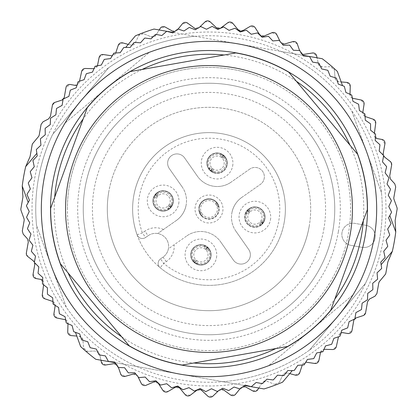 <?xml version="1.0" encoding="UTF-8"?>
<svg xmlns="http://www.w3.org/2000/svg" width="418" height="418" viewBox="0 0 418 418"><rect width="100%" height="100%" fill="white"/><g stroke="black" fill="none" stroke-linecap="round" stroke-linejoin="round"><path stroke-width="0.31" stroke-dasharray="2.09 1.57" d="M30.258 171.808A182.567 182.567 0 0 1 30.321 171.521L34.266 166.73L32.949 160.658A182.567 182.567 0 0 1 33.027 160.376L37.265 155.841L36.329 149.701A182.567 182.567 0 0 1 36.429 149.425L40.943 145.161L40.394 138.975A182.567 182.567 0 0 1 40.509 138.703L45.285 134.737L45.123 128.525A182.567 182.567 0 0 1 45.254 128.263L50.27 124.601L50.5 118.393A182.567 182.567 0 0 1 50.646 118.142L55.881 114.804L56.503 108.623A182.567 182.567 0 0 1 56.665 108.377L62.099 105.373L63.108 99.244A182.567 182.567 0 0 1 63.28 99.014L68.897 96.354L70.287 90.298A182.567 182.567 0 0 1 70.475 90.079L76.243 87.78L78.014 81.823A182.567 182.567 0 0 1 78.218 81.614L84.117 79.681L86.26 73.85A182.567 182.567 0 0 1 86.474 73.657L92.488 72.095L94.985 66.41A182.567 182.567 0 0 1 95.215 66.227L101.313 65.051L104.166 59.534A182.567 182.567 0 0 1 104.401 59.366L110.561 58.572L113.753 53.243A182.567 182.567 0 0 1 114.004 53.091L120.201 52.689L123.723 47.574A182.567 182.567 0 0 1 123.984 47.438L130.191 47.422L134.026 42.537A182.567 182.567 0 0 1 134.293 42.417L140.495 42.793L144.628 38.158A182.567 182.567 0 0 1 144.9 38.054L151.065 38.817L155.48 34.454A182.567 182.567 0 0 1 155.762 34.365L161.865 35.514L166.547 31.434A182.567 182.567 0 0 1 166.834 31.371L172.853 32.897L177.781 29.119A182.567 182.567 0 0 1 178.068 29.072L183.983 30.974L189.14 27.515A182.567 182.567 0 0 1 189.427 27.483L195.206 29.756L200.572 26.627A182.567 182.567 0 0 1 200.865 26.611L206.492 29.244L212.041 26.459A182.567 182.567 0 0 1 212.334 26.465L217.783 29.443L223.494 27.008A182.567 182.567 0 0 1 223.787 27.034L229.038 30.347L234.895 28.278A182.567 182.567 0 0 1 235.182 28.319L240.219 31.956L246.192 30.258A182.567 182.567 0 0 1 246.479 30.321L251.27 34.266L257.342 32.949A182.567 182.567 0 0 1 257.624 33.027L262.159 37.265L268.299 36.329A182.567 182.567 0 0 1 268.575 36.429L272.839 40.943L279.025 40.394A182.567 182.567 0 0 1 279.297 40.509L283.263 45.285L289.475 45.123A182.567 182.567 0 0 1 289.737 45.254L293.399 50.27L299.607 50.5A182.567 182.567 0 0 1 299.858 50.646L303.196 55.881L309.377 56.503A182.567 182.567 0 0 1 309.623 56.665L312.627 62.099L318.756 63.108A182.567 182.567 0 0 1 318.986 63.28L321.646 68.897L327.702 70.287A182.567 182.567 0 0 1 327.921 70.475L330.22 76.243L336.176 78.014A182.567 182.567 0 0 1 336.385 78.218L338.319 84.117L344.15 86.26A182.567 182.567 0 0 1 344.343 86.474L345.905 92.488L351.59 94.985A182.567 182.567 0 0 1 351.773 95.215L352.949 101.313L358.466 104.166A182.567 182.567 0 0 1 358.634 104.401L359.428 110.561L364.757 113.753A182.567 182.567 0 0 1 364.909 114.004L365.311 120.201L370.426 123.723A182.567 182.567 0 0 1 370.562 123.984L370.578 130.191L375.463 134.026A182.567 182.567 0 0 1 375.583 134.293L375.207 140.495L379.842 144.628A182.567 182.567 0 0 1 379.946 144.9L379.183 151.065L383.546 155.48A182.567 182.567 0 0 1 383.635 155.762L382.486 161.865L386.566 166.547A182.567 182.567 0 0 1 386.629 166.834L385.103 172.853L388.881 177.781A182.567 182.567 0 0 1 388.928 178.068L387.026 183.983L390.485 189.14A182.567 182.567 0 0 1 390.516 189.427L388.244 195.206L391.373 200.572A182.567 182.567 0 0 1 391.389 200.865L388.756 206.492L391.541 212.041A182.567 182.567 0 0 1 391.535 212.334L388.557 217.783L390.992 223.494A182.567 182.567 0 0 1 390.966 223.787L387.653 229.038L389.722 234.895A182.567 182.567 0 0 1 389.68 235.182L386.044 240.219L387.742 246.192A182.567 182.567 0 0 1 387.679 246.479L383.734 251.27L385.051 257.342A182.567 182.567 0 0 1 384.973 257.624L380.735 262.159L381.671 268.299A182.567 182.567 0 0 1 381.571 268.575L377.057 272.839L377.606 279.025A182.567 182.567 0 0 1 377.491 279.297L372.715 283.263L372.877 289.475A182.567 182.567 0 0 1 372.746 289.737L367.73 293.399L367.5 299.607A182.567 182.567 0 0 1 367.354 299.858L362.119 303.196L361.497 309.377A182.567 182.567 0 0 1 361.335 309.623L355.901 312.627L354.892 318.756A182.567 182.567 0 0 1 354.72 318.986L349.103 321.646L347.713 327.702A182.567 182.567 0 0 1 347.525 327.921L341.757 330.22L339.986 336.176A182.567 182.567 0 0 1 339.782 336.385L333.883 338.319L331.74 344.15A182.567 182.567 0 0 1 331.526 344.343L325.512 345.905L323.015 351.59A182.567 182.567 0 0 1 322.785 351.773L316.687 352.949L313.834 358.466A182.567 182.567 0 0 1 313.599 358.634L307.439 359.428L304.247 364.757A182.567 182.567 0 0 1 303.996 364.909L297.799 365.311L294.277 370.426A182.567 182.567 0 0 1 294.016 370.562L287.809 370.578L283.974 375.463A182.567 182.567 0 0 1 283.707 375.583L277.505 375.207L273.372 379.842A182.567 182.567 0 0 1 273.1 379.946L266.935 379.183L262.52 383.546A182.567 182.567 0 0 1 262.238 383.635L256.135 382.486L251.453 386.566A182.567 182.567 0 0 1 251.166 386.629L245.147 385.103L240.219 388.881A182.567 182.567 0 0 1 239.932 388.928L234.017 387.026L228.86 390.485A182.567 182.567 0 0 1 228.573 390.516L222.794 388.244L217.428 391.373A182.567 182.567 0 0 1 217.135 391.389L211.508 388.756L205.959 391.541A182.567 182.567 0 0 1 205.666 391.535L200.217 388.557L194.506 390.992A182.567 182.567 0 0 1 194.213 390.966L188.962 387.653L183.105 389.722A182.567 182.567 0 0 1 182.818 389.68L177.781 386.044L171.808 387.742A182.567 182.567 0 0 1 171.521 387.679L166.73 383.734L160.658 385.051A182.567 182.567 0 0 1 160.376 384.973L155.841 380.735L149.701 381.671A182.567 182.567 0 0 1 149.425 381.571L145.161 377.057L138.975 377.606A182.567 182.567 0 0 1 138.703 377.491L134.737 372.715L128.525 372.877A182.567 182.567 0 0 1 128.263 372.746L124.601 367.73L118.393 367.5A182.567 182.567 0 0 1 118.142 367.354L114.804 362.119L108.623 361.497A182.567 182.567 0 0 1 108.377 361.335L105.373 355.901L99.244 354.892A182.567 182.567 0 0 1 99.014 354.72L96.354 349.103L90.298 347.713A182.567 182.567 0 0 1 90.079 347.525L87.78 341.757L81.823 339.986A182.567 182.567 0 0 1 81.614 339.782L79.681 333.883L73.85 331.74A182.567 182.567 0 0 1 73.657 331.526L72.095 325.512L66.41 323.015A182.567 182.567 0 0 1 66.227 322.785L65.051 316.687L59.534 313.834A182.567 182.567 0 0 1 59.366 313.599L58.572 307.439L53.243 304.247A182.567 182.567 0 0 1 53.091 303.996L52.689 297.799L47.574 294.277A182.567 182.567 0 0 1 47.438 294.016L47.422 287.809L42.537 283.974A182.567 182.567 0 0 1 42.417 283.707L42.793 277.505L38.158 273.372A182.567 182.567 0 0 1 38.054 273.1L38.817 266.935L34.454 262.52A182.567 182.567 0 0 1 34.365 262.238L35.514 256.135L31.434 251.453A182.567 182.567 0 0 1 31.371 251.166L32.897 245.147L29.119 240.219A182.567 182.567 0 0 1 29.072 239.932L30.974 234.017L27.515 228.86A182.567 182.567 0 0 1 27.483 228.573L29.756 222.794L26.627 217.428A182.567 182.567 0 0 1 26.611 217.135L29.244 211.508L26.459 205.959A182.567 182.567 0 0 1 26.465 205.666L29.443 200.217L27.008 194.506A182.567 182.567 0 0 1 27.034 194.213L30.347 188.962L28.278 183.105A182.567 182.567 0 0 1 28.319 182.818L31.956 177.781L30.258 171.808M34.71 178.267A176.981 176.981 0 0 1 239.733 34.71A176.981 176.981 0 0 1 383.29 239.733A176.981 176.981 0 0 1 178.267 383.29A176.981 176.981 0 0 1 34.71 178.267M41.335 209A167.665 167.665 0 0 1 337.441 101.229A167.665 167.665 0 0 1 266.344 366.555A167.665 167.665 0 0 1 41.335 209M64.999 123.117C74.367 107.254 86.442 93.068 101.229 80.559C116.11 68.176 132.177 58.745 149.43 52.276L64.999 123.117L149.43 52.276M353.001 294.883C343.633 310.746 331.558 324.932 316.771 337.441C301.89 349.824 285.823 359.255 268.57 365.724L353.001 294.883L268.57 365.724M67.418 209A141.582 141.582 0 0 1 257.425 75.956A141.582 141.582 0 0 1 342.044 257.425A141.582 141.582 0 0 1 67.418 209M257.425 75.956A141.582 141.582 0 0 0 75.956 160.575A141.582 141.582 0 0 0 160.575 342.044A141.582 141.582 0 0 0 342.044 257.425A141.582 141.582 0 0 0 257.425 75.956M87.252 107.745A158.349 158.349 0 0 1 130.426 71.52L235.815 52.94A158.349 158.349 0 0 1 288.775 72.209L357.562 154.19A158.349 158.349 0 0 1 367.349 209.69L330.748 310.255A158.349 158.349 0 0 1 287.574 346.48L182.185 365.06A158.349 158.349 0 0 1 129.225 345.79L60.438 263.81A158.349 158.349 0 0 1 50.651 208.31L87.252 107.745M334.75 209A125.75 125.75 0 0 0 85.162 187.165A125.75 125.75 0 0 0 187.165 332.838A125.75 125.75 0 0 0 334.75 209M85.162 187.165A125.75 125.75 0 0 1 230.835 85.162A125.75 125.75 0 0 1 332.838 230.835A125.75 125.75 0 0 1 187.165 332.838A125.75 125.75 0 0 1 85.162 187.165M338.34 231.807A131.336 131.336 0 0 1 186.193 338.34A131.336 131.336 0 0 1 79.66 186.193A131.336 131.336 0 0 1 231.807 79.66A131.336 131.336 0 0 1 338.34 231.807M244.593 385.527L222.872 381.697A173.256 173.256 0 0 0 309.383 350.211L365.494 283.336A173.256 173.256 0 0 0 381.482 192.672L351.622 110.639A173.256 173.256 0 0 0 281.1 51.461L302.82 55.291M222.872 381.697L115.18 362.709M173.407 32.473L195.128 36.303A173.256 173.256 0 0 0 108.617 67.789L52.506 134.664A173.256 173.256 0 0 0 36.518 225.328L66.378 307.361A173.256 173.256 0 0 0 136.9 366.539M195.128 36.303L281.1 51.461M365.969 225.328L354.96 223.384A11.176 11.176 0 0 0 342.013 232.455A11.176 11.176 0 0 0 351.078 245.403A11.176 11.176 0 0 1 342.013 232.455A11.176 11.176 0 0 1 354.96 223.384L365.969 225.328A11.176 11.176 0 0 1 375.035 238.276A11.176 11.176 0 0 1 362.087 247.341L351.078 245.403L362.087 247.341A11.176 11.176 0 0 0 375.035 238.276A11.176 11.176 0 0 0 365.969 225.328M381.482 192.672L351.622 110.639M309.383 350.211L365.494 283.336M352.337 98.136A3.725 3.725 0 0 1 350.002 94.567L352.975 98.329L361.142 100.012L364.073 104.228L362.814 112.468L365.306 116.565L373.211 119.224L375.714 123.247L374.22 134.46L377.266 138.624L381.906 139.44L384.931 143.755L383.212 153.479L384.586 157.064L390.266 161.505L391.635 165.084L389.696 176.093L390.611 179.249L394.785 183.831L395.705 186.992L393.86 197.448L394.022 199.355L396.938 207.459L397.1 209.371L395.141 220.469L395.757 231.896A188.157 188.157 0 0 1 392.324 251.359L388.092 261.041L385.882 272.985L385.077 274.725L379.565 281.345L378.76 283.08L376.916 293.54L374.977 296.195L369.486 299.069L367.542 301.723L365.604 312.732L363.085 315.627L356.235 317.863L353.717 320.758L352.003 330.481L347.687 333.501L343.047 332.686L338.763 335.555A3.725 3.725 0 0 1 340.952 332.921M354.443 319.117A3.725 3.725 0 0 1 354.919 318.615M338.486 336.809L336.333 346.6L332.603 349.526L324.263 349.323L320.522 352.317L318.887 360.494L314.691 363.451L306.441 362.239L302.36 364.757A3.725 3.725 0 0 1 305.777 362.202M320.543 352.207A3.725 3.725 0 0 1 324.013 349.323M302.277 365.018L299.748 372.673L295.228 375.103L287.187 372.903L289.752 373.603L282.552 382.188A188.157 188.157 0 0 1 277.259 384.341A3.725 3.725 0 0 0 279.281 382.454L282.829 374.909L287.187 372.903A3.725 3.725 0 0 0 282.829 374.909L279.281 382.454L274.501 384.314A3.725 3.725 0 0 0 277.259 384.341A188.157 188.157 0 0 1 263.977 388.944L95.79 359.292A188.157 188.157 0 0 1 80.653 346.585L76.818 336.056L79.472 336.276L82.879 339.651L83.631 347.954L87.493 351.339L95.821 351.01L99.609 353.952L101.365 362.103L105.608 364.998L113.837 363.66L117.954 366.121L120.682 374L125.238 376.362L133.248 374.042L137.632 375.981L141.294 383.473L146.101 385.265L153.772 381.995L158.359 383.39L162.9 390.386L167.89 391.577L175.111 387.402L179.829 388.238L185.184 394.629L190.284 395.214L196.941 390.193L201.732 390.449L207.819 396.144L212.95 396.107L218.954 390.323L223.734 389.994L230.47 394.916L235.559 394.258L240.82 387.784L245.528 386.885L252.806 390.95L257.775 389.68L262.217 382.622L266.783 381.159L274.501 384.314L266.783 381.159A3.725 3.725 0 0 0 262.217 382.622L258.815 388.035M42.62 280.316A3.725 3.725 0 0 1 43.78 283.54L42.286 294.753L44.789 298.776L52.694 301.435L55.186 305.532L53.927 313.772L56.858 317.988L65.025 319.671L67.998 323.433L67.742 331.767L71.159 335.591L79.472 336.276A3.725 3.725 0 0 1 82.879 339.651L83.631 347.954A3.725 3.725 0 0 0 87.493 351.339L95.821 351.01A3.725 3.725 0 0 1 99.609 353.952L100.957 360.201M43.608 284.815L43.78 283.54L40.734 279.376L36.094 278.56L33.069 274.245L34.788 264.521L33.414 260.936L27.734 256.495L26.365 252.916L28.304 241.907L27.389 238.751L23.215 234.169L22.295 231.008L24.139 220.552L23.978 218.645L21.062 210.541L20.9 208.629L22.859 197.531L22.243 186.104A188.157 188.157 0 0 1 25.676 166.641L29.908 156.959L32.118 145.015L32.923 143.275L38.435 136.655L39.24 134.92L41.084 124.459L43.023 121.805L48.514 118.931L50.458 116.277L52.396 105.268L54.915 102.373L61.765 100.137L64.283 97.242L65.997 87.519L70.313 84.499L74.953 85.314L79.237 82.445L81.667 71.4L85.397 68.474L93.736 68.677L97.478 65.683L99.113 57.506L103.309 54.549L111.559 55.761L115.64 53.243A3.725 3.725 0 0 1 112.223 55.798M379.622 239.086A173.256 173.256 0 0 1 178.914 379.622A173.256 173.256 0 0 1 38.378 178.914A173.256 173.256 0 0 1 239.086 38.378A173.256 173.256 0 0 1 379.622 239.086M350.012 94.29L350.258 86.233L346.841 82.409L338.528 81.724L335.121 78.349L334.369 70.046L330.507 66.661L322.179 66.99L318.391 64.048L316.635 55.897L312.392 53.002L304.163 54.34L300.046 51.879L297.318 44L292.762 41.638L284.752 43.958L280.368 42.019L276.706 34.527L271.899 32.735L264.228 36.005L259.641 34.61L255.1 27.614L250.11 26.423L242.889 30.598L238.171 29.762L232.816 23.371L227.716 22.786L221.059 27.807L216.268 27.551L210.181 21.856L205.05 21.893L199.046 27.677L194.266 28.006L187.53 23.084L182.441 23.742L177.18 30.216L172.472 31.115L165.194 27.05L160.225 28.319L155.783 35.378L151.217 36.841L143.499 33.686L138.719 35.546L135.171 43.091L130.813 45.097L122.772 42.897L118.252 45.327L115.723 52.981M66.378 307.361L36.518 225.328M65.663 319.864A3.725 3.725 0 0 1 67.998 323.433L67.988 323.71M52.929 301.524A3.725 3.725 0 0 1 55.202 305.417M34.391 262.096A3.725 3.725 0 0 1 34.663 262.729M108.617 67.789L52.506 134.664M128.248 44.397L135.448 35.812A188.157 188.157 0 0 1 140.741 33.659A3.725 3.725 0 0 0 138.719 35.546L135.171 43.091A3.725 3.725 0 0 1 130.813 45.097L128.248 44.397M140.741 33.659A188.157 188.157 0 0 1 154.023 29.056L159.185 29.965L155.783 35.378A3.725 3.725 0 0 1 151.217 36.841L143.499 33.686A3.725 3.725 0 0 0 140.741 33.659M63.557 98.883A3.725 3.725 0 0 1 63.081 99.385M79.514 81.191L79.237 82.445A3.725 3.725 0 0 1 77.048 85.079M97.457 65.793A3.725 3.725 0 0 1 93.987 68.677M178.105 29.082L177.18 30.216A3.725 3.725 0 0 1 174.572 31.58M199.47 27.269L199.046 27.677A3.725 3.725 0 0 1 197.066 28.675M281.889 43.629A3.725 3.725 0 0 1 280.368 42.019L280.107 41.486M302.031 54.053A3.725 3.725 0 0 1 300.046 51.879L299.57 50.5M159.185 29.965L322.21 58.708A188.157 188.157 0 0 1 333.115 67.58A3.725 3.725 0 0 0 330.507 66.661L322.179 66.99A3.725 3.725 0 0 1 318.391 64.048L317.043 57.799M334.369 70.046A3.725 3.725 0 0 0 333.115 67.58A188.157 188.157 0 0 1 337.347 71.415L341.182 81.944L338.528 81.724A3.725 3.725 0 0 1 335.121 78.349L334.369 70.046M365.071 116.476A3.725 3.725 0 0 1 362.798 112.583M375.38 137.684A3.725 3.725 0 0 1 374.22 134.46L374.392 133.185M383.609 155.904A3.725 3.725 0 0 1 383.337 155.271M115.969 363.947A3.725 3.725 0 0 1 117.954 366.121L118.43 367.5M136.111 374.371A3.725 3.725 0 0 1 137.632 375.981L137.893 376.513M239.895 388.918L240.82 387.784A3.725 3.725 0 0 1 243.428 386.42M218.53 390.731L218.954 390.323A3.725 3.725 0 0 1 220.934 389.325M323.819 229.247A116.591 116.591 0 0 0 229.247 94.181A116.591 116.591 0 0 0 94.181 188.753A116.591 116.591 0 0 0 188.753 323.819A116.591 116.591 0 0 0 323.819 229.247M309.142 226.66A101.689 101.689 0 0 0 226.66 108.858A101.689 101.689 0 0 0 108.858 191.339A101.689 101.689 0 0 1 310.689 209A101.689 101.689 0 0 1 200.138 310.302A101.689 101.689 0 0 1 108.858 191.339A101.689 101.689 0 0 0 191.339 309.142A101.689 101.689 0 0 0 309.142 226.66M137.109 234.801L142.371 232.915L145.574 237.492A5.591 5.591 0 0 1 137.109 234.801A5.591 5.591 0 0 0 145.574 237.492L148.108 235.715L145.574 237.492A5.591 5.591 0 0 1 137.109 234.801A76.379 76.379 0 0 1 222.261 133.781A76.379 76.379 0 0 1 284.219 222.261A76.379 76.379 0 0 0 222.261 133.781A76.379 76.379 0 0 0 133.781 195.739A76.379 76.379 0 0 0 195.739 284.219A76.379 76.379 0 0 0 284.219 222.261A76.379 76.379 0 0 1 137.109 234.801A76.379 76.379 0 0 1 222.261 133.781A76.379 76.379 0 0 1 284.219 222.261A76.379 76.379 0 0 1 160.167 267.729A5.591 5.591 0 0 1 160.533 258.857A5.591 5.591 0 0 0 160.167 267.729A5.591 5.591 0 0 1 160.533 258.857L163.067 257.08L160.533 258.857L163.741 263.434L160.167 267.729M176.187 220.605L157.722 233.531L176.187 220.605A24.218 24.218 0 0 0 186.146 204.972A24.218 24.218 0 0 1 176.187 220.605M182.138 186.872A24.218 24.218 0 0 1 186.146 204.972A24.218 24.218 0 0 0 182.138 186.872L169.316 168.564L182.138 186.872M167.77 161.604A9.316 9.316 0 0 0 169.316 168.564A9.316 9.316 0 0 1 171.599 155.59A9.316 9.316 0 0 1 184.573 157.879A9.316 9.316 0 0 0 167.77 161.604M197.395 176.187L184.573 157.879L197.395 176.187A24.218 24.218 0 0 0 231.128 182.138A24.218 24.218 0 0 1 197.395 176.187M249.698 169.128L231.128 182.138L249.698 169.128A9.316 9.316 0 0 1 264.218 178.376A9.316 9.316 0 0 1 260.388 184.39A9.316 9.316 0 0 0 262.671 171.417A9.316 9.316 0 0 0 249.698 169.128M241.813 197.395L260.388 184.39L241.813 197.395A24.218 24.218 0 0 0 231.854 213.028A24.218 24.218 0 0 1 241.813 197.395M235.862 231.128A24.218 24.218 0 0 1 231.854 213.028A24.218 24.218 0 0 0 235.862 231.128L248.684 249.436L235.862 231.128M233.427 260.121A9.316 9.316 0 0 0 246.401 262.41A9.316 9.316 0 0 0 248.684 249.436A9.316 9.316 0 0 1 243.072 263.873A9.316 9.316 0 0 1 233.427 260.121L220.605 241.813L233.427 260.121M186.872 235.862A24.218 24.218 0 0 1 220.605 241.813A24.218 24.218 0 0 0 186.872 235.862L168.407 248.794A13.042 13.042 0 0 0 168.433 248.663A13.042 13.042 0 0 1 163.067 257.08A13.042 13.042 0 0 0 168.407 248.794L186.872 235.862M216.508 257.613A15.837 15.837 0 0 0 203.66 239.274A15.837 15.837 0 0 0 185.32 252.117A15.837 15.837 0 0 0 198.163 270.462A15.837 15.837 0 0 0 216.508 257.613M270.462 219.837A15.837 15.837 0 0 0 257.613 201.492A15.837 15.837 0 0 0 239.274 214.34A15.837 15.837 0 0 0 252.117 232.68A15.837 15.837 0 0 0 270.462 219.837M232.68 165.883A15.837 15.837 0 0 0 219.837 147.538A15.837 15.837 0 0 0 201.492 160.387A15.837 15.837 0 0 0 214.34 178.726A15.837 15.837 0 0 0 232.68 165.883M178.726 203.66A15.837 15.837 0 0 0 165.883 185.32A15.837 15.837 0 0 0 147.538 198.163A15.837 15.837 0 0 0 160.387 216.508A15.837 15.837 0 0 0 178.726 203.66M169.614 206.837L168.25 205.823L168.271 208.869A9.468 9.468 0 0 0 171.861 204.59L168.642 205.379L169.86 206.555A8.783 8.783 0 0 0 168.778 194.187A8.783 8.783 0 0 0 156.405 195.269L155.287 194.328A10.246 10.246 0 0 1 173.224 202.693A10.246 10.246 0 0 0 164.911 190.822A10.246 10.246 0 0 0 153.045 199.135A10.246 10.246 0 0 0 161.353 211.001A10.246 10.246 0 0 0 173.224 202.693A10.246 10.246 0 0 1 170.983 207.5L172.482 205.107A10.246 10.246 0 0 1 168.888 209.392L170.737 207.777A10.246 10.246 0 0 1 153.045 199.135A10.246 10.246 0 0 1 155.052 194.616L156.175 195.561A8.783 8.783 0 0 0 157.492 207.641A8.783 8.783 0 0 0 169.614 206.837L170.737 207.777M168.271 208.869L168.888 209.392M171.861 204.59L172.482 205.107M169.86 206.555L170.983 207.5M155.052 194.616L153.787 196.716A10.246 10.246 0 0 1 157.377 192.437L157.999 192.954A9.468 9.468 0 0 0 154.404 197.239L157.408 196.726L156.175 195.561M155.287 194.328L157.377 192.437M153.787 196.716L154.404 197.239M157.408 196.726A7.09 7.09 0 0 0 158.574 206.346A7.09 7.09 0 0 0 168.25 205.823M156.849 208.404A9.781 9.781 0 0 0 170.628 207.197A9.781 9.781 0 0 0 169.421 193.419A9.781 9.781 0 0 1 170.628 207.197A9.781 9.781 0 0 1 156.849 208.404A9.781 9.781 0 0 1 155.642 194.626A9.781 9.781 0 0 1 169.421 193.419A9.781 9.781 0 0 0 155.642 194.626A9.781 9.781 0 0 0 156.849 208.404M168.642 205.379A7.09 7.09 0 0 0 167.691 195.478A7.09 7.09 0 0 0 157.779 196.261L157.999 192.954M156.405 195.269L157.779 196.261M211.001 256.647A10.246 10.246 0 0 0 202.693 244.776A10.246 10.246 0 0 0 190.822 253.089A10.246 10.246 0 0 0 199.135 264.955A10.246 10.246 0 0 0 211.001 256.647A10.246 10.246 0 0 1 194.616 262.948L196.716 264.213A10.246 10.246 0 0 1 192.437 260.623L192.954 260.001A9.468 9.468 0 0 0 197.239 263.596L196.726 260.592L195.561 261.825A8.783 8.783 0 0 0 207.641 260.508A8.783 8.783 0 0 0 206.837 248.386L207.777 247.263A10.246 10.246 0 0 1 211.001 256.647M196.726 260.592A7.09 7.09 0 0 0 206.346 259.426A7.09 7.09 0 0 0 205.823 249.75L208.869 249.729A9.468 9.468 0 0 0 204.59 246.139L205.107 245.518L207.5 247.017A10.246 10.246 0 0 0 190.822 253.089A10.246 10.246 0 0 0 194.328 262.713L192.437 260.623M196.716 264.213L197.239 263.596M194.616 262.948L195.561 261.825M205.107 245.518A10.246 10.246 0 0 1 209.392 249.112L207.777 247.263M194.328 262.713L196.261 260.221L192.954 260.001M204.59 246.139L205.379 249.358L206.555 248.14A8.783 8.783 0 0 0 194.187 249.222A8.783 8.783 0 0 0 195.269 261.595M206.555 248.14L207.5 247.017M193.419 248.579A9.781 9.781 0 0 0 194.626 262.358A9.781 9.781 0 0 0 208.404 261.151A9.781 9.781 0 0 1 194.626 262.358A9.781 9.781 0 0 1 193.419 248.579A9.781 9.781 0 0 1 207.197 247.372A9.781 9.781 0 0 1 208.404 261.151A9.781 9.781 0 0 0 207.197 247.372A9.781 9.781 0 0 0 193.419 248.579M205.379 249.358A7.09 7.09 0 0 0 195.478 250.309A7.09 7.09 0 0 0 196.261 260.221M206.837 248.386L205.823 249.75M208.869 249.729L209.392 249.112M264.955 218.865A10.246 10.246 0 0 0 256.647 206.999A10.246 10.246 0 0 0 244.776 215.307A10.246 10.246 0 0 0 253.089 227.178A10.246 10.246 0 0 0 264.955 218.865A10.246 10.246 0 0 1 262.948 223.384L264.213 221.284A10.246 10.246 0 0 1 260.623 225.563L260.001 225.046A9.468 9.468 0 0 0 263.596 220.761L260.592 221.274L261.825 222.439A8.783 8.783 0 0 0 260.508 210.358A8.783 8.783 0 0 0 248.386 211.163L247.263 210.223A10.246 10.246 0 0 1 264.955 218.865M260.592 221.274A7.09 7.09 0 0 0 259.426 211.654A7.09 7.09 0 0 0 249.75 212.177L249.729 209.131A9.468 9.468 0 0 0 246.139 213.41L245.518 212.893L247.017 210.5A10.246 10.246 0 0 0 250.534 226.373A10.246 10.246 0 0 0 262.713 223.672L260.623 225.563M264.213 221.284L263.596 220.761M262.948 223.384L261.825 222.439M245.518 212.893A10.246 10.246 0 0 1 249.112 208.608L247.263 210.223M262.713 223.672L260.221 221.739L260.001 225.046M246.139 213.41L249.358 212.621L248.14 211.445A8.783 8.783 0 0 0 249.222 223.813A8.783 8.783 0 0 0 261.595 222.731M248.14 211.445L247.017 210.5M248.579 224.581A9.781 9.781 0 0 0 262.358 223.374A9.781 9.781 0 0 0 261.151 209.596A9.781 9.781 0 0 1 262.358 223.374A9.781 9.781 0 0 1 248.579 224.581A9.781 9.781 0 0 1 247.372 210.803A9.781 9.781 0 0 1 261.151 209.596A9.781 9.781 0 0 0 247.372 210.803A9.781 9.781 0 0 0 248.579 224.581M249.358 212.621A7.09 7.09 0 0 0 250.309 222.522A7.09 7.09 0 0 0 260.221 221.739M248.386 211.163L249.75 212.177M249.729 209.131L249.112 208.608M211.163 169.614L212.177 168.25L209.131 168.271A9.468 9.468 0 0 0 213.41 171.861L212.621 168.642L211.445 169.86A8.783 8.783 0 0 0 223.813 168.778A8.783 8.783 0 0 0 222.731 156.405L223.672 155.287A10.246 10.246 0 0 1 227.178 164.911A10.246 10.246 0 0 0 218.865 153.045A10.246 10.246 0 0 0 206.999 161.353A10.246 10.246 0 0 0 215.307 173.224A10.246 10.246 0 0 0 227.178 164.911A10.246 10.246 0 0 1 210.5 170.983L212.893 172.482A10.246 10.246 0 0 1 208.608 168.888L210.223 170.737A10.246 10.246 0 0 1 206.999 161.353A10.246 10.246 0 0 1 223.384 155.052L222.439 156.175A8.783 8.783 0 0 0 210.358 157.492A8.783 8.783 0 0 0 211.163 169.614L210.223 170.737M209.131 168.271L208.608 168.888M213.41 171.861L212.893 172.482M211.445 169.86L210.5 170.983M223.384 155.052L221.284 153.787A10.246 10.246 0 0 1 225.563 157.377L225.046 157.999A9.468 9.468 0 0 0 220.761 154.404L221.274 157.408L222.439 156.175M223.672 155.287L225.563 157.377M221.284 153.787L220.761 154.404M221.274 157.408A7.09 7.09 0 0 0 211.654 158.574A7.09 7.09 0 0 0 212.177 168.25M209.596 156.849A9.781 9.781 0 0 0 210.803 170.628A9.781 9.781 0 0 0 224.581 169.421A9.781 9.781 0 0 1 210.803 170.628A9.781 9.781 0 0 1 209.596 156.849A9.781 9.781 0 0 1 223.374 155.642A9.781 9.781 0 0 1 224.581 169.421A9.781 9.781 0 0 0 223.374 155.642A9.781 9.781 0 0 0 209.596 156.849M212.621 168.642A7.09 7.09 0 0 0 222.522 167.691A7.09 7.09 0 0 0 221.739 157.779L225.046 157.999M222.731 156.405L221.739 157.779M157.722 233.531A13.042 13.042 0 0 0 148.108 235.715A13.042 13.042 0 0 1 168.433 248.663A13.042 13.042 0 0 0 148.108 235.715L144.905 231.138L142.371 232.915A70.794 70.794 0 0 1 209.104 138.206A70.794 70.794 0 0 1 275.556 233.113A70.794 70.794 0 0 1 163.741 263.434L166.275 261.658A18.627 18.627 0 0 0 174.149 244.776M195.243 206.576A13.972 13.972 0 0 0 206.576 222.757A13.972 13.972 0 0 0 222.757 211.424A13.972 13.972 0 0 0 211.424 195.243A13.972 13.972 0 0 0 195.243 206.576M216.383 204.898A8.444 8.444 0 0 0 205.165 201.476A8.444 8.444 0 0 0 201.345 212.563L199.783 213.473A10.246 10.246 0 0 1 198.911 207.218A10.246 10.246 0 0 0 207.218 219.089A10.246 10.246 0 0 0 219.089 210.782A10.246 10.246 0 0 0 210.782 198.911A10.246 10.246 0 0 0 198.911 207.218A10.246 10.246 0 0 1 218.034 204.172L216.514 202.035A10.246 10.246 0 0 1 219.053 207.014L218.619 207.234A9.781 9.781 0 0 0 216.085 202.255L216.383 204.898L218.034 204.172M219.053 207.014L218.217 204.527A10.246 10.246 0 0 1 213.65 218.128A10.246 10.246 0 0 1 199.966 213.828L201.617 213.102A8.444 8.444 0 0 0 212.835 216.524A8.444 8.444 0 0 0 216.655 205.437L218.619 207.234A9.781 9.781 0 0 1 200.285 213.441A9.781 9.781 0 0 1 204.559 200.285A9.781 9.781 0 0 1 217.715 204.559A9.781 9.781 0 0 1 201.915 215.745L201.617 213.102M218.217 204.527L216.655 205.437M216.514 202.035L216.085 202.255A9.781 9.781 0 0 0 199.381 210.766A9.781 9.781 0 0 0 201.915 215.745L201.486 215.965L199.966 213.828M201.486 215.965A10.246 10.246 0 0 1 198.947 210.986L199.783 213.473M201.345 212.563L199.381 210.766L198.947 210.986M296.372 81.27A154.754 154.754 0 0 0 224.168 54.993M142.068 69.466A154.754 154.754 0 0 0 83.208 118.858M54.695 197.197A154.754 154.754 0 0 0 68.04 272.865M121.628 336.73A154.754 154.754 0 0 0 193.832 363.007M275.932 348.534A154.754 154.754 0 0 0 334.792 299.142M363.305 220.803A154.754 154.754 0 0 0 349.96 145.135M163.464 229.513A18.627 18.627 0 0 0 144.905 231.138M166.275 261.658L163.067 257.08A13.042 13.042 0 0 0 168.407 248.794"/><path stroke-width="0.63" d="M30.321 171.521A182.567 182.567 0 0 0 30.258 171.808L31.956 177.781L28.319 182.818A182.567 182.567 0 0 0 28.278 183.105L30.347 188.962L27.034 194.213A182.567 182.567 0 0 0 27.008 194.506L29.443 200.217L26.465 205.666A182.567 182.567 0 0 0 26.459 205.959L29.244 211.508L26.611 217.135A182.567 182.567 0 0 0 26.627 217.428L29.756 222.794L27.483 228.573A182.567 182.567 0 0 0 27.515 228.86L30.974 234.017L29.072 239.932A182.567 182.567 0 0 0 29.119 240.219L32.897 245.147L31.371 251.166A182.567 182.567 0 0 0 31.434 251.453L35.514 256.135L34.365 262.238A182.567 182.567 0 0 0 34.454 262.52L38.817 266.935L38.054 273.1A182.567 182.567 0 0 0 38.158 273.372L42.793 277.505L42.417 283.707A182.567 182.567 0 0 0 42.537 283.974L47.422 287.809L47.438 294.016A182.567 182.567 0 0 0 47.574 294.277L52.689 297.799L53.091 303.996A182.567 182.567 0 0 0 53.243 304.247L58.572 307.439L59.366 313.599A182.567 182.567 0 0 0 59.534 313.834L65.051 316.687L66.227 322.785A182.567 182.567 0 0 0 66.41 323.015L72.095 325.512L73.657 331.526A182.567 182.567 0 0 0 73.85 331.74L79.681 333.883L81.614 339.782A182.567 182.567 0 0 0 81.823 339.986L87.78 341.757L90.079 347.525A182.567 182.567 0 0 0 90.298 347.713L96.354 349.103L99.014 354.72A182.567 182.567 0 0 0 99.244 354.892L105.373 355.901L108.377 361.335A182.567 182.567 0 0 0 108.623 361.497L114.804 362.119L118.142 367.354A182.567 182.567 0 0 0 118.393 367.5L124.601 367.73L128.263 372.746A182.567 182.567 0 0 0 128.525 372.877L134.737 372.715L138.703 377.491A182.567 182.567 0 0 0 138.975 377.606L145.161 377.057L149.425 381.571A182.567 182.567 0 0 0 149.701 381.671L155.841 380.735L160.376 384.973A182.567 182.567 0 0 0 160.658 385.051L166.73 383.734L171.521 387.679A182.567 182.567 0 0 0 171.808 387.742L177.781 386.044L182.818 389.68A182.567 182.567 0 0 0 183.105 389.722L188.962 387.653L194.213 390.966A182.567 182.567 0 0 0 194.506 390.992L200.217 388.557L205.666 391.535A182.567 182.567 0 0 0 205.959 391.541L211.508 388.756L217.135 391.389A182.567 182.567 0 0 0 217.428 391.373L222.794 388.244L228.573 390.516A182.567 182.567 0 0 0 228.86 390.485L234.017 387.026L239.932 388.928A182.567 182.567 0 0 0 240.219 388.881L245.147 385.103L251.166 386.629A182.567 182.567 0 0 0 251.453 386.566L256.135 382.486L262.238 383.635A182.567 182.567 0 0 0 262.52 383.546L266.935 379.183L273.1 379.946A182.567 182.567 0 0 0 273.372 379.842L277.505 375.207L283.707 375.583A182.567 182.567 0 0 0 283.974 375.463L287.809 370.578L294.016 370.562A182.567 182.567 0 0 0 294.277 370.426L297.799 365.311L303.996 364.909A182.567 182.567 0 0 0 304.247 364.757L307.439 359.428L313.599 358.634A182.567 182.567 0 0 0 313.834 358.466L316.687 352.949L322.785 351.773A182.567 182.567 0 0 0 323.015 351.59L325.512 345.905L331.526 344.343A182.567 182.567 0 0 0 331.74 344.15L333.883 338.319L339.782 336.385A182.567 182.567 0 0 0 339.986 336.176L341.757 330.22L347.525 327.921A182.567 182.567 0 0 0 347.713 327.702L349.103 321.646L354.72 318.986A182.567 182.567 0 0 0 354.892 318.756L355.901 312.627L361.335 309.623A182.567 182.567 0 0 0 361.497 309.377L362.119 303.196L367.354 299.858A182.567 182.567 0 0 0 367.5 299.607L367.73 293.399L372.746 289.737A182.567 182.567 0 0 0 372.877 289.475L372.715 283.263L377.491 279.297A182.567 182.567 0 0 0 377.606 279.025L377.057 272.839L381.571 268.575A182.567 182.567 0 0 0 381.671 268.299L380.735 262.159L384.973 257.624A182.567 182.567 0 0 0 385.051 257.342L383.734 251.27L387.679 246.479A182.567 182.567 0 0 0 387.742 246.192L386.044 240.219L389.68 235.182A182.567 182.567 0 0 0 389.722 234.895L387.653 229.038L390.966 223.787A182.567 182.567 0 0 0 390.992 223.494L388.557 217.783L391.535 212.334A182.567 182.567 0 0 0 391.541 212.041L388.756 206.492L391.389 200.865A182.567 182.567 0 0 0 391.373 200.572L388.244 195.206L390.516 189.427A182.567 182.567 0 0 0 390.485 189.14L387.026 183.983L388.928 178.068A182.567 182.567 0 0 0 388.881 177.781L385.103 172.853L386.629 166.834A182.567 182.567 0 0 0 386.566 166.547L382.486 161.865L383.635 155.762A182.567 182.567 0 0 0 383.546 155.48L379.183 151.065L379.946 144.9A182.567 182.567 0 0 0 379.842 144.628L375.207 140.495L375.583 134.293A182.567 182.567 0 0 0 375.463 134.026L370.578 130.191L370.562 123.984A182.567 182.567 0 0 0 370.426 123.723L365.311 120.201L364.909 114.004A182.567 182.567 0 0 0 364.757 113.753L359.428 110.561L358.634 104.401A182.567 182.567 0 0 0 358.466 104.166L352.949 101.313L351.773 95.215A182.567 182.567 0 0 0 351.59 94.985L345.905 92.488L344.343 86.474A182.567 182.567 0 0 0 344.15 86.26L338.319 84.117L336.385 78.218A182.567 182.567 0 0 0 336.176 78.014L330.22 76.243L327.921 70.475A182.567 182.567 0 0 0 327.702 70.287L321.646 68.897L318.986 63.28A182.567 182.567 0 0 0 318.756 63.108L312.627 62.099L309.623 56.665A182.567 182.567 0 0 0 309.377 56.503L303.196 55.881L299.858 50.646A182.567 182.567 0 0 0 299.607 50.5L293.399 50.27L289.737 45.254A182.567 182.567 0 0 0 289.475 45.123L283.263 45.285L279.297 40.509A182.567 182.567 0 0 0 279.025 40.394L272.839 40.943L268.575 36.429A182.567 182.567 0 0 0 268.299 36.329L262.159 37.265L257.624 33.027A182.567 182.567 0 0 0 257.342 32.949L251.27 34.266L246.479 30.321A182.567 182.567 0 0 0 246.192 30.258L240.219 31.956L235.182 28.319A182.567 182.567 0 0 0 234.895 28.278L229.038 30.347L223.787 27.034A182.567 182.567 0 0 0 223.494 27.008L217.783 29.443L212.334 26.465A182.567 182.567 0 0 0 212.041 26.459L206.492 29.244L200.865 26.611A182.567 182.567 0 0 0 200.572 26.627L195.206 29.756L189.427 27.483A182.567 182.567 0 0 0 189.14 27.515L183.983 30.974L178.068 29.072A182.567 182.567 0 0 0 177.781 29.119L172.853 32.897L166.834 31.371A182.567 182.567 0 0 0 166.547 31.434L161.865 35.514L155.762 34.365A182.567 182.567 0 0 0 155.48 34.454L151.065 38.817L144.9 38.054A182.567 182.567 0 0 0 144.628 38.158L140.495 42.793L134.293 42.417A182.567 182.567 0 0 0 134.026 42.537L130.191 47.422L123.984 47.438A182.567 182.567 0 0 0 123.723 47.574L120.201 52.689L114.004 53.091A182.567 182.567 0 0 0 113.753 53.243L110.561 58.572L104.401 59.366A182.567 182.567 0 0 0 104.166 59.534L101.313 65.051L95.215 66.227A182.567 182.567 0 0 0 94.985 66.41L92.488 72.095L86.474 73.657A182.567 182.567 0 0 0 86.26 73.85L84.117 79.681L78.218 81.614A182.567 182.567 0 0 0 78.014 81.823L76.243 87.78L70.475 90.079A182.567 182.567 0 0 0 70.287 90.298L68.897 96.354L63.28 99.014A182.567 182.567 0 0 0 63.108 99.244L62.099 105.373L56.665 108.377A182.567 182.567 0 0 0 56.503 108.623L55.881 114.804L50.646 118.142A182.567 182.567 0 0 0 50.5 118.393L50.27 124.601L45.254 128.263A182.567 182.567 0 0 0 45.123 128.525L45.285 134.737L40.509 138.703A182.567 182.567 0 0 0 40.394 138.975L40.943 145.161L36.429 149.425A182.567 182.567 0 0 0 36.329 149.701L37.265 155.841L33.027 160.376A182.567 182.567 0 0 0 32.949 160.658L34.266 166.73L30.321 171.521M337.441 101.229A167.665 167.665 0 0 0 101.229 80.559A167.665 167.665 0 0 0 80.559 316.771A167.665 167.665 0 0 0 316.771 337.441A167.665 167.665 0 0 0 337.441 101.229M149.43 52.276C132.177 58.745 116.11 68.176 101.229 80.559C86.442 93.068 74.367 107.254 64.999 123.117M268.57 365.724C285.823 359.255 301.89 349.824 316.771 337.441C331.558 324.932 343.633 310.746 353.001 294.883M130.426 71.52A158.349 158.349 0 0 0 87.252 107.745L50.651 208.31A158.349 158.349 0 0 0 60.438 263.81L129.225 345.79A158.349 158.349 0 0 0 182.185 365.06L287.574 346.48A158.349 158.349 0 0 0 330.748 310.255L367.349 209.69A158.349 158.349 0 0 0 357.562 154.19L288.775 72.209A158.349 158.349 0 0 0 235.815 52.94L130.426 71.52M258.063 74.205A143.447 143.447 0 0 0 74.205 159.937A143.447 143.447 0 0 0 159.937 343.795A143.447 143.447 0 0 0 343.795 258.063A143.447 143.447 0 0 0 258.063 74.205M354.919 318.615A3.725 3.725 0 0 1 356.235 317.863L363.085 315.627A3.725 3.725 0 0 0 365.604 312.732L367.542 301.723L369.465 299.079L374.993 296.184L376.916 293.54L378.76 283.08A3.725 3.725 0 0 1 379.565 281.345L385.077 274.725A3.725 3.725 0 0 0 385.882 272.985L387.841 261.887L392.324 251.359A188.157 188.157 0 0 0 395.757 231.896L395.141 220.469L397.1 209.371A3.725 3.725 0 0 0 396.938 207.459L394.022 199.355A3.725 3.725 0 0 1 393.86 197.448L395.705 186.992L394.801 183.847L390.6 179.238L389.696 176.093L391.635 165.084A3.725 3.725 0 0 0 390.266 161.505L384.586 157.064A3.725 3.725 0 0 1 383.609 155.904M389.795 215.516L395.757 231.896L389.795 215.516M392.324 251.359L381.122 264.714L392.324 251.359M340.952 332.921A3.725 3.725 0 0 1 343.047 332.686L347.687 333.501A3.725 3.725 0 0 0 352.003 330.481L353.717 320.758A3.725 3.725 0 0 1 354.443 319.117M324.013 349.323A3.725 3.725 0 0 1 324.263 349.323L332.603 349.526A3.725 3.725 0 0 0 336.333 346.6L338.486 336.809M305.777 362.202A3.725 3.725 0 0 1 306.441 362.239L314.691 363.451A3.725 3.725 0 0 0 318.887 360.494L320.522 352.317A3.725 3.725 0 0 1 320.543 352.207M244.593 385.527L263.977 388.944A188.157 188.157 0 0 0 282.552 382.188L292.297 370.567L289.752 373.603L295.228 375.103A3.725 3.725 0 0 0 299.748 372.673L302.277 365.018M63.081 99.385A3.725 3.725 0 0 1 61.765 100.137L54.915 102.373A3.725 3.725 0 0 0 52.396 105.268L50.458 116.277L48.535 118.921L43.007 121.816L41.084 124.459L39.24 134.92A3.725 3.725 0 0 1 38.435 136.655L32.923 143.275A3.725 3.725 0 0 0 32.118 145.015L30.159 156.113A3.725 3.725 0 0 1 29.908 156.959L25.676 166.641A188.157 188.157 0 0 0 22.243 186.104L22.906 196.648A3.725 3.725 0 0 1 22.859 197.531L20.9 208.629A3.725 3.725 0 0 0 21.062 210.541L23.978 218.645A3.725 3.725 0 0 1 24.139 220.552L22.295 231.008L23.199 234.153L27.4 238.762L28.304 241.907L26.365 252.916A3.725 3.725 0 0 0 27.734 256.495L33.414 260.936A3.725 3.725 0 0 1 34.391 262.096M67.988 323.71L67.742 331.767A3.725 3.725 0 0 0 71.159 335.591L76.818 336.056L75.465 332.336L80.653 346.585A188.157 188.157 0 0 0 95.79 359.292L115.18 362.709M28.205 202.484L22.243 186.104L28.205 202.484M55.202 305.417A3.725 3.725 0 0 1 55.186 305.532L53.927 313.772A3.725 3.725 0 0 0 56.858 317.988L65.025 319.671A3.725 3.725 0 0 1 65.663 319.864M43.608 284.815L42.286 294.753A3.725 3.725 0 0 0 44.789 298.776L52.694 301.435A3.725 3.725 0 0 1 52.929 301.524M34.663 262.729A3.725 3.725 0 0 1 34.788 264.521L33.069 274.245A3.725 3.725 0 0 0 36.094 278.56L40.734 279.376A3.725 3.725 0 0 1 42.62 280.316M25.676 166.641L36.878 153.286L25.676 166.641M115.723 52.981L118.252 45.327A3.725 3.725 0 0 1 122.772 42.897L128.248 44.397L125.703 47.433L135.448 35.812A188.157 188.157 0 0 1 154.023 29.056L173.407 32.473M174.572 31.58A3.725 3.725 0 0 1 172.472 31.115L165.194 27.05A3.725 3.725 0 0 0 160.225 28.319L159.185 29.965M77.048 85.079A3.725 3.725 0 0 1 74.953 85.314L70.313 84.499A3.725 3.725 0 0 0 65.997 87.519L64.283 97.242A3.725 3.725 0 0 1 63.557 98.883M93.987 68.677A3.725 3.725 0 0 1 93.736 68.677L85.397 68.474A3.725 3.725 0 0 0 81.667 71.4L79.514 81.191M112.223 55.798A3.725 3.725 0 0 1 111.559 55.761L103.309 54.549A3.725 3.725 0 0 0 99.113 57.506L97.478 65.683A3.725 3.725 0 0 1 97.457 65.793M197.066 28.675A3.725 3.725 0 0 1 194.266 28.006L187.53 23.084A3.725 3.725 0 0 0 182.441 23.742L178.105 29.082M280.107 41.486L276.706 34.527A3.725 3.725 0 0 0 271.899 32.735L264.228 36.005A3.725 3.725 0 0 1 259.641 34.61L255.1 27.614A3.725 3.725 0 0 0 250.11 26.423L242.889 30.598A3.725 3.725 0 0 1 238.171 29.762L232.816 23.371A3.725 3.725 0 0 0 227.716 22.786L221.059 27.807A3.725 3.725 0 0 1 216.268 27.551L210.181 21.856A3.725 3.725 0 0 0 205.05 21.893L199.47 27.269M299.57 50.5L297.318 44A3.725 3.725 0 0 0 292.762 41.638L284.752 43.958A3.725 3.725 0 0 1 281.889 43.629M317.043 57.799L316.635 55.897A3.725 3.725 0 0 0 312.392 53.002L304.163 54.34A3.725 3.725 0 0 1 302.031 54.053M350.012 94.29L350.258 86.233A3.725 3.725 0 0 0 346.841 82.409L341.182 81.944L342.535 85.664L337.347 71.415A188.157 188.157 0 0 0 322.21 58.708L302.82 55.291M362.798 112.583A3.725 3.725 0 0 1 362.814 112.468L364.073 104.228A3.725 3.725 0 0 0 361.142 100.012L352.975 98.329A3.725 3.725 0 0 1 352.337 98.136M374.392 133.185L375.714 123.247A3.725 3.725 0 0 0 373.211 119.224L365.306 116.565A3.725 3.725 0 0 1 365.071 116.476M383.337 155.271A3.725 3.725 0 0 1 383.212 153.479L384.931 143.755A3.725 3.725 0 0 0 381.906 139.44L377.266 138.624A3.725 3.725 0 0 1 375.38 137.684M100.957 360.201L101.365 362.103A3.725 3.725 0 0 0 105.608 364.998L113.837 363.66A3.725 3.725 0 0 1 115.969 363.947M118.43 367.5L120.682 374A3.725 3.725 0 0 0 125.238 376.362L133.248 374.042A3.725 3.725 0 0 1 136.111 374.371M137.893 376.513L141.294 383.473A3.725 3.725 0 0 0 146.101 385.265L153.772 381.995A3.725 3.725 0 0 1 158.359 383.39L162.9 390.386A3.725 3.725 0 0 0 167.89 391.577L175.111 387.402A3.725 3.725 0 0 1 179.829 388.238L185.184 394.629A3.725 3.725 0 0 0 190.284 395.214L196.941 390.193A3.725 3.725 0 0 1 201.732 390.449L207.819 396.144A3.725 3.725 0 0 0 212.95 396.107L218.53 390.731M243.428 386.42A3.725 3.725 0 0 1 245.528 386.885L252.806 390.95A3.725 3.725 0 0 0 257.775 389.68L258.815 388.035M220.934 389.325A3.725 3.725 0 0 1 223.734 389.994L230.47 394.916A3.725 3.725 0 0 0 235.559 394.258L239.895 388.918M87.597 310.867A158.479 158.479 0 0 0 310.867 330.403A158.479 158.479 0 0 0 330.403 107.133A158.479 158.479 0 0 0 107.133 87.597A158.479 158.479 0 0 0 87.597 310.867M349.96 145.135A154.754 154.754 0 0 0 296.372 81.27M224.168 54.993A154.754 154.754 0 0 0 142.068 69.466M83.208 118.858A154.754 154.754 0 0 0 54.695 197.197M68.04 272.865A154.754 154.754 0 0 0 121.628 336.73M193.832 363.007A154.754 154.754 0 0 0 275.932 348.534M334.792 299.142A154.754 154.754 0 0 0 363.305 220.803"/></g></svg>
